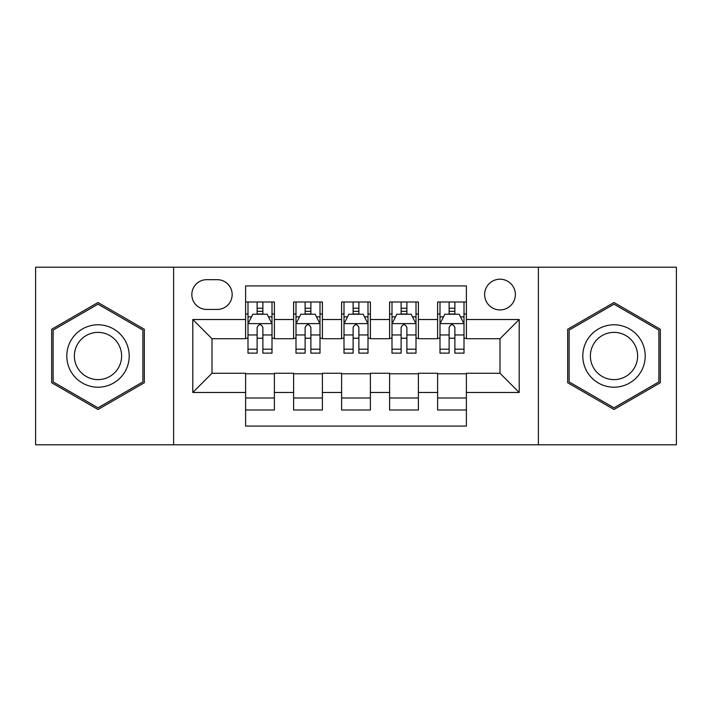 <?xml version="1.0" encoding="UTF-8"?>
<svg xmlns="http://www.w3.org/2000/svg" width="712" height="712" viewBox="0 0 712 712"><rect width="100%" height="100%" fill="white"/><g stroke="black" fill="none" stroke-linecap="round" stroke-linejoin="round"><path stroke-width="1.07" d="M500.002 279.202A15.361 15.361 0 0 0 484.641 294.563A15.361 15.361 0 0 0 500.002 309.916A15.361 15.361 0 0 0 515.363 294.563A15.361 15.361 0 0 0 500.002 279.202M538.397 444.804L676.4 444.804L676.4 267.196L538.397 267.196L538.397 444.804L173.603 444.804L173.603 267.196L35.6 267.196L35.6 444.804L173.603 444.804M466.396 302.004L437.604 302.004L437.604 319.519L418.398 319.519L418.398 338.716L437.604 338.716L437.604 319.519M418.398 319.519L418.398 302.004L389.598 302.004L389.598 319.519L370.4 319.519L370.4 338.716L389.598 338.716L389.598 319.519M370.4 319.519L370.4 302.004L341.6 302.004L341.6 319.519L322.403 319.519L322.403 338.716L341.6 338.716L341.6 319.519M322.403 319.519L322.403 302.004L293.602 302.004L293.602 338.716L274.396 338.716L274.396 302.004L245.604 302.004M245.604 409.996L274.396 409.996L274.396 373.284L293.602 373.284L293.602 409.996L322.403 409.996L322.403 373.284L341.6 373.284L341.6 392.481L322.403 392.481M341.6 392.481L341.6 409.996L370.4 409.996L370.4 373.284L389.598 373.284L389.598 392.481L370.4 392.481M389.598 392.481L389.598 409.996L418.398 409.996L418.398 373.284L437.604 373.284L437.604 392.481L418.398 392.481M206.72 309.444L217.276 309.444A14.881 14.881 0 0 0 232.157 294.563A14.881 14.881 0 0 0 217.276 279.683L206.72 279.683A14.881 14.881 0 0 0 191.84 294.563A14.881 14.881 0 0 0 206.72 309.444M538.397 267.196L173.603 267.196M466.396 319.519L466.396 285.921L245.604 285.921L245.604 338.716L211.998 338.716L211.998 373.284L245.604 373.284L245.604 426.079L466.396 426.079L466.396 373.284L500.002 373.284L500.002 338.716L466.396 338.716L466.396 319.519L519.199 319.519L519.199 392.481L466.396 392.481M245.604 392.481L192.801 392.481L192.801 319.519L245.604 319.519M437.604 392.481L437.604 409.996L466.396 409.996M245.604 314.001L247.998 314.001M257.121 314.001L262.879 314.001M272.002 314.001L274.396 314.001M245.604 338.236L247.998 338.236M257.121 338.236L262.879 338.236M272.002 338.236L274.396 338.236M245.604 373.764L274.396 373.764M245.604 397.999L274.396 397.999M293.602 338.236L295.996 338.236M305.119 338.236L310.877 338.236M320 338.236L322.403 338.236M293.602 314.001L295.996 314.001M305.119 314.001L310.877 314.001M320 314.001L322.403 314.001M293.602 373.764L322.403 373.764M293.602 397.999L322.403 397.999M341.6 373.764L370.4 373.764M341.6 397.999L370.4 397.999M341.6 314.001L344.003 314.001M353.116 314.001L358.884 314.001M367.997 314.001L370.4 314.001M341.6 338.236L344.003 338.236M353.116 338.236L358.884 338.236M367.997 338.236L370.4 338.236M389.598 373.764L418.398 373.764M389.598 397.999L418.398 397.999M389.598 314.001L392 314.001M401.123 314.001L406.881 314.001M416.004 314.001L418.398 314.001M389.598 338.236L392 338.236M401.123 338.236L406.881 338.236M416.004 338.236L418.398 338.236M437.604 373.764L466.396 373.764M437.604 397.999L466.396 397.999M437.604 314.001L439.998 314.001M449.121 314.001L454.879 314.001M464.002 314.001L466.396 314.001M437.604 338.236L439.998 338.236M449.121 338.236L454.879 338.236M464.002 338.236L466.396 338.236M211.998 338.716L192.801 319.519M211.998 373.284L192.801 392.481M519.199 319.519L500.002 338.716M519.199 392.481L500.002 373.284M97.998 409.489L144.322 382.745L144.322 329.255L97.998 302.511L51.682 329.255L51.682 382.745L97.998 409.489M660.318 329.255L614.002 302.511L567.678 329.255L567.678 382.745L614.002 409.489L660.318 382.745L660.318 329.255M262.879 308.243L257.121 308.243M272.002 349.209L262.879 349.209L262.879 353.116L272.002 353.116L272.002 323.844L267.196 314.241L252.796 314.241L247.998 323.844L247.998 353.116L257.121 353.116L257.121 349.209L247.998 349.209M247.998 323.844L247.998 302.004M272.002 323.844L272.002 302.004M257.121 314.241L257.121 302.004M262.879 302.004L262.879 314.241M262.879 349.209L262.879 327.44C260.966 323.738 259.043 323.738 257.121 327.44L257.121 349.209M97.998 324.797A31.203 31.203 0 0 0 66.803 356A31.203 31.203 0 0 0 97.998 387.203A31.203 31.203 0 0 0 129.201 356A31.203 31.203 0 0 0 97.998 324.797M97.998 332.379A23.621 23.621 0 0 0 74.377 356A23.621 23.621 0 0 0 97.998 379.621A23.621 23.621 0 0 0 121.619 356A23.621 23.621 0 0 0 97.998 332.379M142.881 381.908L97.998 407.825L53.124 381.908L53.124 330.092L97.998 304.175L142.881 330.092L142.881 381.908M586.982 340.398A31.203 31.203 0 0 0 598.4 383.02A31.203 31.203 0 0 0 641.023 371.602A31.203 31.203 0 0 0 629.604 328.98A31.203 31.203 0 0 0 586.982 340.398M593.541 344.19A23.621 23.621 0 0 0 602.192 376.461A23.621 23.621 0 0 0 634.454 367.81A23.621 23.621 0 0 0 625.812 335.539A23.621 23.621 0 0 0 593.541 344.19M658.876 330.092L658.876 381.908L614.002 407.825L569.119 381.908L569.119 330.092L614.002 304.175L658.876 330.092M310.877 308.243L305.119 308.243M320 349.209L310.877 349.209L310.877 353.116L320 353.116L320 323.844L315.202 314.241L300.802 314.241L295.996 323.844L295.996 353.116L305.119 353.116L305.119 349.209L295.996 349.209M295.996 323.844L295.996 302.004M320 323.844L320 302.004M305.119 314.241L305.119 302.004M310.877 302.004L310.877 314.241M310.877 349.209L310.877 327.44C308.964 323.738 307.041 323.738 305.119 327.44L305.119 349.209M358.884 308.243L353.116 308.243M367.997 349.209L358.884 349.209L358.884 353.116L367.997 353.116L367.997 323.844L363.2 314.241L348.8 314.241L344.003 323.844L344.003 353.116L353.116 353.116L353.116 349.209L344.003 349.209M344.003 323.844L344.003 302.004M367.997 323.844L367.997 302.004M353.116 314.241L353.116 302.004M358.884 302.004L358.884 314.241M358.884 349.209L358.884 327.44C356.961 323.738 355.039 323.738 353.116 327.44L353.116 349.209M406.881 308.243L401.123 308.243M416.004 349.209L406.881 349.209L406.881 353.116L416.004 353.116L416.004 323.844L411.198 314.241L396.798 314.241L392 323.844L392 353.116L401.123 353.116L401.123 349.209L392 349.209M392 323.844L392 302.004M416.004 323.844L416.004 302.004M401.123 314.241L401.123 302.004M406.881 302.004L406.881 314.241M406.881 349.209L406.881 327.44C404.959 323.738 403.045 323.738 401.123 327.44L401.123 349.209M454.879 308.243L449.121 308.243M464.002 349.209L454.879 349.209L454.879 353.116L464.002 353.116L464.002 323.844L459.204 314.241L444.804 314.241L439.998 323.844L439.998 353.116L449.121 353.116L449.121 349.209L439.998 349.209M439.998 323.844L439.998 302.004M464.002 323.844L464.002 302.004M449.121 314.241L449.121 302.004M454.879 302.004L454.879 314.241M454.879 349.209L454.879 327.44C452.966 323.738 451.043 323.738 449.121 327.44L449.121 349.209M293.602 392.481L274.396 392.481M293.602 319.519L274.396 319.519M271.877 323.604L248.123 323.604M247.998 316.885L251.478 316.885M268.522 316.885L272.002 316.885M257.121 334.969L247.998 334.969M272.002 334.969L262.879 334.969M262.879 311.295L257.121 311.295M319.884 323.604L296.121 323.604M295.996 316.885L299.476 316.885M316.52 316.885L320 316.885M305.119 334.969L295.996 334.969M320 334.969L310.877 334.969M310.877 311.295L305.119 311.295M367.882 323.604L344.118 323.604M344.003 316.885L347.483 316.885M364.517 316.885L367.997 316.885M353.116 334.969L344.003 334.969M367.997 334.969L358.884 334.969M358.884 311.295L353.116 311.295M415.879 323.604L392.116 323.604M392 316.885L395.48 316.885M412.524 316.885L416.004 316.885M401.123 334.969L392 334.969M416.004 334.969L406.881 334.969M406.881 311.295L401.123 311.295M463.877 323.604L440.123 323.604M439.998 316.885L443.478 316.885M460.522 316.885L464.002 316.885M449.121 334.969L439.998 334.969M464.002 334.969L454.879 334.969M454.879 311.295L449.121 311.295"/></g></svg>
